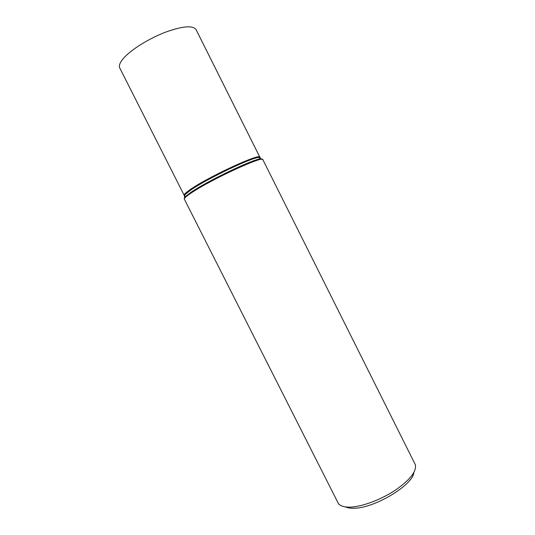 <?xml version="1.0" encoding="UTF-8"?>
<svg xmlns="http://www.w3.org/2000/svg" width="535" height="535" viewBox="0 0 535 535"><rect width="100%" height="100%" fill="white"/><g stroke="black" fill="none" stroke-linecap="round" stroke-linejoin="round"><path stroke-width="0.8" d="M262.859 159.664C263.802 155.17 210.703 179.66 191.363 192.867C186.32 196.231 183.986 198.331 184.348 199.154L338.287 503.321C340.059 506.003 344.025 507.267 350.171 507.127C361.968 506.765 380.793 499.804 395.151 490.314C410.158 479.828 416.865 471.255 415.274 464.601L262.859 159.664L260.826 158.821L262.411 159.183M184.943 195.636L184.167 195.302L119.76 67.978C118.583 65.544 120.114 62.013 124.354 57.379C132.178 48.953 149.472 38.293 165.516 32.167C182.682 26.041 192.867 25.185 196.064 29.606L259.876 157.223L259.689 158.046M345.583 506.939C347.623 507.902 350.392 508.337 353.903 508.237C374.139 508.417 412.826 485.185 413.829 472.619M184.234 198.505L184.889 197.014L191.176 192.165C207.941 180.696 253.911 158.768 260.826 158.821L258.806 157.444C260.191 157.317 260.672 157.651 260.251 158.427M191.095 189.811C207.373 178.59 251.985 157.343 258.806 157.444L259.876 157.223C260.679 152.743 209.526 176.236 190.915 189.109C186.046 192.399 183.799 194.466 184.167 195.302L191.095 189.811M184.916 196.318C184.04 196.191 184.06 195.609 184.983 194.573L184.348 199.154"/></g></svg>
